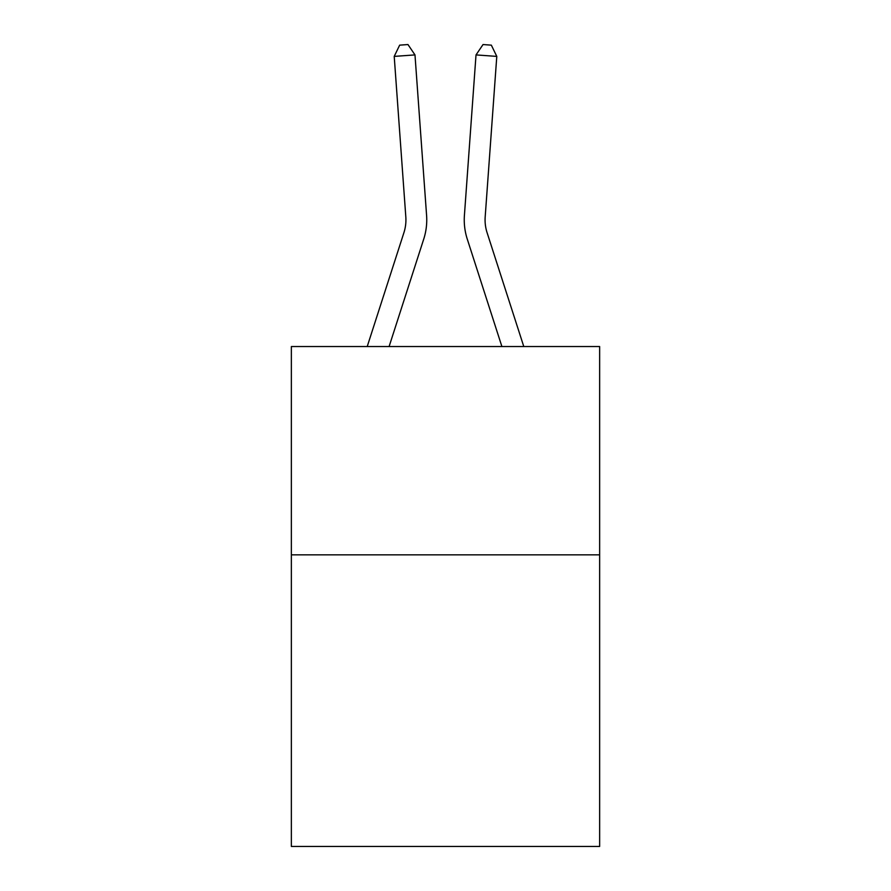 <?xml version="1.0" encoding="UTF-8"?>
<svg xmlns="http://www.w3.org/2000/svg" width="891" height="891" viewBox="0 0 891 891"><rect width="100%" height="100%" fill="white"/><g stroke="black" fill="none" stroke-linecap="round" stroke-linejoin="round"><path stroke-width="1.34" d="M599.643 554.837L599.643 846.45L291.357 846.45L291.357 346.543L599.643 346.543L599.643 554.837L291.357 554.837M426.589 215.388L414.983 54.908L426.589 215.388A62.493 62.493 0 0 1 423.737 239.078L389.1 346.543M523.785 346.543L487.087 232.685A41.654 41.654 0 0 1 485.183 216.892L496.788 56.4L476.017 54.908L464.411 215.388A62.493 62.493 0 0 0 467.263 239.078L501.9 346.543M367.215 346.543L403.913 232.685A41.654 41.654 0 0 0 405.817 216.892L394.212 56.4L399.658 45.151L407.967 44.55L414.983 54.908L394.212 56.4M403.913 232.685A41.654 41.654 0 0 0 405.817 216.892A41.654 41.654 0 0 1 403.913 232.685A41.654 41.654 0 0 0 405.817 216.892A41.654 41.654 0 0 1 403.913 232.685A41.654 41.654 0 0 0 405.817 216.892A41.654 41.654 0 0 1 403.913 232.685A41.654 41.654 0 0 0 405.817 216.892A41.654 41.654 0 0 1 403.913 232.685A41.654 41.654 0 0 0 405.817 216.892A41.654 41.654 0 0 1 403.913 232.685A41.654 41.654 0 0 0 405.817 216.892A41.654 41.654 0 0 1 403.913 232.685A41.654 41.654 0 0 0 405.817 216.892A41.654 41.654 0 0 1 403.913 232.685A41.654 41.654 0 0 0 405.817 216.892A41.654 41.654 0 0 1 403.913 232.685M496.788 56.4L491.342 45.151L483.033 44.55L476.017 54.908L464.411 215.388"/></g></svg>
